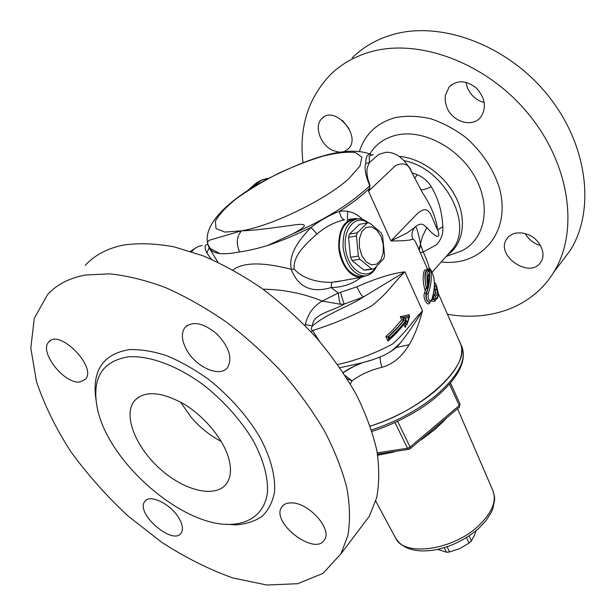 <?xml version="1.0" encoding="UTF-8"?>
<svg xmlns="http://www.w3.org/2000/svg" width="616" height="616" viewBox="0 0 616 616"><rect width="100%" height="100%" fill="white"/><g stroke="black" fill="none" stroke-linecap="round" stroke-linejoin="round"><path stroke-width="0.92" d="M371.186 154.57L371.179 154.562C367.498 153.623 365.704 156.556 365.804 163.371C364.156 168.068 365.473 175.498 369.754 185.67L367.067 188.288C349.033 204.735 323.931 220.074 291.753 234.319C297.189 231.562 301.139 229.121 303.596 226.996C306.013 224.193 301.57 224.101 297.397 224.578C287.472 225.695 257.134 230.592 241.588 230.815L209.278 240.24C206.86 241.634 207.199 244.406 210.302 248.556L219.874 253.561C224.956 254.061 231.531 253.523 239.609 251.936C247.955 250.774 257.319 248.61 267.683 245.461L291.753 234.311M180.604 402.125L191.237 417.402C200.046 427.62 210.041 435.62 221.213 441.403M202.225 245.599C198.113 246.061 194.579 248.094 191.638 251.698M366.343 275.752L360.776 277.377C350.812 277.931 340.325 264.31 338.8 248.233C338.323 230.153 343.713 220.243 354.962 218.518L357.48 218.803M363.363 276.076L360.214 276.507C349.226 274.79 342.28 265.365 339.385 248.225C338.885 231.039 343.944 221.437 354.577 219.404L355.001 219.327M516.431 232.971L522.145 232.933L527.943 234.504C539.855 239.054 546.638 253.692 540.956 261.815C530.553 279.88 494.533 255.463 506.906 238.708C509.155 235.566 512.335 233.656 516.431 232.971M525.209 233.564C528.674 239.609 533.764 243.582 540.486 245.507M446.685 106.891L445.276 101.625L445.268 95.557L449.103 86.995C457.141 79.726 466.258 80.103 476.461 88.142C485.246 98.059 486.702 107.669 480.827 116.971C472.526 128.213 451.913 121.768 446.685 106.891M465.942 82.259L467.352 87.611C470.778 95.457 476.407 100.423 484.23 102.518M339.485 152.175L333.094 150.581C320.697 145.507 313.66 126.265 321.737 118.703C333.903 104.412 361.9 135.481 348.571 148.618L344.29 151.482M342.442 120.405L349.018 128.598M291.437 502.887C308.508 502.479 332.286 528.905 324.617 539.562C315.685 556.903 270.593 522.768 281.643 507.176C283.537 504.242 286.802 502.818 291.437 502.887M186.509 349.649C181.643 340.486 181.096 333.133 184.869 327.589C192.462 320.682 203.057 322.73 216.647 333.733C228.859 346.546 232.579 357.688 227.789 367.167C220.659 378.178 195.857 367.413 186.509 349.649M79.795 382.005C64.272 384.238 38.77 351.775 48.718 342.065C59.036 328.166 97.39 367.244 85.431 379.325L79.795 382.005M178.917 518.133C182.606 524.486 183.391 529.406 181.273 532.902C173.35 546.284 135.073 513.336 144.775 501.509C149.395 493.608 170.755 503.85 178.917 518.133M559.936 264.033L570.131 250.543C595.418 210.803 588.303 144.852 547.239 94.51C506.375 44.059 438.885 19.982 390.844 35.151C375.583 39.894 362.67 47.478 352.098 57.912M447.47 314.252C489.905 321.798 532.016 307.515 553.53 272.511C578.809 232.648 570.932 165.689 528.597 114.122C486.455 62.447 417.509 37.353 368.999 52.314C353.592 56.995 340.602 64.572 330.045 75.052C307.977 98.583 298.952 127.789 302.98 162.678M128.49 356.803C102.618 361.084 92.1 377.539 96.935 406.183C105.991 460.113 181.212 526.58 230.715 524.385C250.589 523.569 264.441 512.628 267.375 493.316C268.514 478.139 263.525 459.482 252.699 439.778C240.309 419.565 224.147 401.47 204.204 385.5C177.724 365.804 149.542 355.386 128.49 356.803M228.713 458.312C223.323 439.177 204.504 416.324 183.506 403.796C160.591 391.314 144.144 390.413 134.165 401.085C122.823 415.661 136.067 447.901 160.768 469.523C185.293 491.399 216.632 498.537 226.95 483.06C230.946 476.93 231.539 468.684 228.713 458.312M225.387 524.247L235.82 524.878C246.061 524.116 254.832 521.275 262.123 516.347C268.376 510.233 272.488 502.263 274.466 492.43C275.768 476.545 270.647 456.995 259.367 436.336C246.446 415.122 229.537 396.157 208.639 379.433C194.664 369.423 180.68 361.507 166.682 355.686C153.045 351.236 140.579 349.218 129.283 349.619C102.803 354.1 91.715 370.855 96.011 399.884M85.716 274.998C69.454 277.939 56.718 284.5 47.509 294.679L34.273 318.372L30.8 348.017L36.444 381.435C44.321 404.889 55.81 428.336 70.902 451.774C87.665 474.713 106.699 496.111 128.013 515.969L161.8 542.365C185.401 557.596 209.07 569.453 232.81 577.947L266.867 585.015L297.567 583.714L322.93 573.411L340.894 553.892L347.863 535.581C350.265 521.482 349.957 505.721 346.947 488.288C342.311 470.108 334.888 451.128 324.678 431.362C312.951 411.457 298.922 391.953 282.598 372.849C265.188 354.339 246.508 337.452 226.542 322.183C206.214 308.154 185.893 296.635 165.581 287.61C145.661 280.195 126.95 275.598 109.432 273.835L85.716 274.998M85.224 265.357C94.749 255.039 107.638 248.248 123.908 244.975C139.093 242.889 155.825 243.513 174.112 246.847L202.818 255.717C222.669 264.195 242.458 275.152 262.177 288.581C281.497 303.249 299.515 319.55 316.216 337.483C331.847 356.04 345.206 375.067 356.287 394.548C365.873 413.944 372.734 432.64 376.869 450.635C379.425 467.937 379.34 483.66 376.622 497.82L369.284 516.331L359.667 529.052M207.145 244.352C204.52 245.13 204.427 247.986 206.868 252.93L211.226 259.205M316.986 234.018L311.034 227.389C299.961 239.093 288.242 253.153 291.191 269.277L294.171 269.03C292.816 255.91 305.644 243.967 316.986 234.018C325.61 226.657 334.796 221.914 344.552 219.797C342.034 219.396 340.355 216.578 339.531 211.327C329.768 214.992 320.266 220.343 311.034 227.389C296.281 234.75 281.828 240.779 267.683 245.461M343.166 280.565L331.608 282.336L331.208 287.549C342.573 287.387 352.56 283.991 361.161 277.354M362.516 219.396C356.063 212.813 348.394 210.118 339.531 211.327C352.19 203.234 362.262 195.503 369.746 188.119L368.514 191.168L395.618 165.527C403.911 162.07 409.27 164.287 411.688 172.18L422.607 192.97M331.608 282.336C318.588 282.652 302.548 278.894 294.171 269.03M232.917 269.97C243.235 262.193 262.662 261.962 291.191 269.277C298.875 289.104 313.675 292.754 331.208 287.549L338.276 293.039L322.191 301.055L340.409 304.265C339.508 301.686 338.792 297.944 338.276 293.039L357.018 286.763C359.082 291.861 361.207 295.264 363.371 296.989C349.349 306.414 327.635 313.043 312.597 325.833C312.096 313.96 332.794 311.188 344.367 304.011C343.197 301.778 341.98 297.975 340.702 292.608M263.055 289.212C283.437 289.428 303.149 293.378 322.191 301.047M217.918 262.254L209.248 248.002C210.78 250.912 214.322 252.768 219.874 253.561M206.868 252.93L209.155 247.825M438.045 292.908L460.26 343.235C472.28 363.555 424.601 409.694 370.216 426.133M412.743 239.162C411.311 234.935 411.942 231.069 414.63 227.543L406.637 233.241L390.96 240.91C402.633 241.033 409.894 240.448 412.743 239.162C413.813 238.977 415.13 240.771 416.693 244.521L427.466 268.93M319.35 341.064L312.558 330.546C331.755 324.578 351.328 316.447 371.263 306.167C387.887 293.239 393.655 282.721 404.912 271.833C392.038 273.335 376.076 278.317 357.018 286.763M350.312 383.93L352.013 380.842C360.768 374.459 370.732 369.962 381.912 367.336C406.652 360.445 416.67 332.178 422.499 310.795C412.335 321.413 406.529 331.647 392.531 344.051C374.605 353.576 356.325 360.399 337.691 364.51M431.639 300.739C433.679 301.879 435.088 301.547 435.874 299.73M435.366 290.629L435.189 289.967M426.734 270.694C423.754 266.351 421.252 278.139 425.233 290.806L424.54 292.862C422.26 298.067 428.12 307.715 430.022 302.356M428.867 270.886L428.22 269.123L427.335 268.83L428.058 270.316C427.027 267.975 426.719 267.791 427.142 269.762L427.296 270.609M428.528 275.144L429.506 273.596C427.912 273.943 427.466 277.292 428.174 283.66L428.289 284.076M428.636 275.121L428.813 274.89C428.12 274.128 427.951 277.131 428.305 283.891M428.174 283.66L426.688 288.365M427.612 285.816C426.233 275.629 426.857 270.878 429.475 271.571L429.506 273.596M429.475 271.571L427.773 270.57C424.824 271.34 424.378 277.292 426.434 288.419L426.665 288.365M433.133 295.503L434.088 295.403L435.389 296.265C437.075 295.88 437.56 293.632 436.852 289.52L435.135 289.451C435.912 293.077 435.62 295.064 434.257 295.403M436.852 289.52L436.066 286.248L434.434 286.063M434.419 286.417L435.135 289.451C435.55 292.885 435.081 294.887 433.726 295.441M436.066 286.248L435.789 283.891L434.38 282.421M435.389 296.265L434.958 298.421L432.894 299.345L434.603 299.969C437.175 299.276 438.353 297.574 438.145 294.864C438.446 293.224 436.459 285.085 435.789 283.891M435.889 284.207C439.031 293.663 438.715 298.398 434.95 298.413M434.611 299.969L435.512 299.861M432.894 299.345L432.024 299.561M434.958 299.961L432.802 299.384M429.152 302.471L429.152 302.471C426.488 300.962 425.471 297.967 426.103 293.486L424.54 292.862M429.306 274.798C429.591 280.426 428.52 286.663 426.103 293.486L428.082 294.063C431.177 285.154 432.032 277.315 430.623 270.547L427.142 269.762M426.434 288.419L425.356 289.566L425.233 290.806L425.895 288.604M429.591 274.159C430.014 279.934 428.982 286.363 426.511 293.439C425.679 297.944 426.665 300.947 429.475 302.441L429.883 302.394M430.623 270.547C429.675 267.028 432.663 273.596 433.448 276.445L433.525 276.753M433.448 276.445C435.119 283.168 434.519 290.998 431.639 299.938L431.731 300.477C434.611 291.468 435.204 283.506 433.495 276.569C431.339 270.309 429.983 267.767 429.437 268.953L429.221 271.117M429.16 302.479L431.7 300.57M431.639 299.938C429.16 301.609 427.974 299.653 428.082 294.063M426.349 288.434C424.308 277.277 424.455 271.371 426.78 270.701L427.15 270.663M405.405 325.841L407.199 324.17L407.307 322.722L406.414 320.782L405.828 322.299M409.34 316.031L403.018 317.51L404.181 320.035L403.734 320.074L402.541 317.556L409.34 316.031L407.307 322.722M406.414 320.782C402.248 326.218 397.004 331.878 390.69 337.753L390.051 339.162L388.58 339.701L387.949 341.079L393.108 336.428M403.041 317.502L405.29 318.326L408.947 317.479M390.69 337.753L388.573 336.875L389.751 339.37M404.181 320.035L406.183 320.274L405.29 318.326M388.873 339.501L387.672 336.929L388.573 336.875M408.862 316.085L409.255 314.645L400.292 316.732L403.018 317.51M387.672 336.929L385.816 336.505L387.949 341.079M400.292 316.732L401.724 319.835L403.734 320.074M401.724 319.835L391.984 330.846L385.816 336.505M408.801 316.085L409.255 314.645M405.359 326.01L405.243 327.458L405.944 325.132M403.919 324.578L405.243 327.458M265.234 180.165L250.681 188.681M370.031 186.109L369.639 184.43L369.746 188.119M365.804 163.371L369.361 162.701L369.23 156.218L373.127 154.547M369.639 184.43C366.705 176.453 366.166 170.178 368.022 165.612L369.361 162.701L378.732 154.408M251.251 188.265L261.061 180.403L267.09 178.378M411.349 171.533C408.223 165.088 403.803 159.783 398.09 155.632C393.331 152.937 389.035 151.867 385.2 152.414L378.748 154.4M239.609 251.936C235.974 243.335 236.636 236.29 241.588 230.815L224.909 232.07L215.993 228.613L215.407 221.105C219.026 214.445 226.134 206.868 236.729 198.375C248.849 189.759 262.593 181.512 277.955 173.643C293.632 166.328 308.724 160.476 323.231 156.064C336.752 152.753 347.509 151.582 355.486 152.568L361.877 157.211L360.006 165.935L349.572 177.932C327.412 198.876 272.942 225.571 241.588 230.815M420.266 252.622L423.2 251.959L420.443 244.129C418.48 233.248 416.824 227.443 415.461 226.703L414.514 227.42M420.682 245.16L419.25 250.312M429.398 268.946C428.636 264.803 426.572 259.136 423.2 251.959L436.405 244.837C441.302 239.524 443.435 233.495 442.788 226.726L437.676 229.806C441.88 242.08 433.002 234.765 426.826 227.52C424.17 226.288 423.423 221.444 415.993 226.203L415.461 226.711M442.788 226.726C442.18 211.95 438.338 198.598 431.254 186.686C427.889 181.181 423.2 177.192 417.178 174.705L411.996 172.765M347.67 211.35L347.316 221.144M431.254 186.686C426.272 189.058 422.799 190.028 420.828 189.605M422.353 192.646C430.669 204.758 435.774 217.148 437.676 229.806C431.192 218.464 430.322 201.655 416.832 214.168L390.96 240.91L368.514 191.168M417.178 174.705L414.845 178.163M340.409 304.265L344.367 304.011L363.371 296.989L404.912 271.833L422.499 310.795C415.892 321.714 408.608 332.355 400.654 342.735L391.46 351.12M322.191 301.055L322.191 301.055C313.275 306.321 307.661 314.183 305.351 324.64L312.597 325.833C310.887 328.082 310.872 329.652 312.558 330.546L311.103 331.847M305.351 324.64L305.259 325.71M347.178 378.771L352.013 380.842L345.083 375.46M339.932 367.721L361.838 362.886L372.495 359.783M381.912 367.336C380.465 362.193 379.88 358.751 380.149 357.01M380.919 236.282L376.73 230.037L371.456 226.865L366.127 227.427L361.815 231.678L359.405 238.8L359.405 247.37L361.823 255.625L366.158 261.877L371.502 264.888L376.784 264.118L380.965 259.76L383.26 252.722L383.244 244.36L380.919 236.282M381.25 233.002L382.659 236.113L384.538 255.671L383.722 258.797L374.028 268.907L371.741 268.976L359.844 259.274L358.358 256.102L356.425 235.99L357.295 232.802L367.321 222.961L369.623 223.007L381.25 233.002M366.281 269.9L363.894 270.07L351.967 260.437L350.481 257.288L348.556 237.291L349.434 234.126L357.295 232.802M348.556 237.291L356.425 235.99M349.434 234.126L359.49 224.324L367.321 222.961M368.445 222.915C365.173 220.074 361.769 218.688 358.235 218.757C347.616 220.782 342.565 230.415 343.074 247.64C345.969 264.826 352.906 274.282 363.879 276.007C369.284 275.845 373.519 272.68 376.592 266.52M376.083 266.998C368.16 281.327 349.688 272.295 345.899 251.236C341.688 230.261 355.409 213.29 367.875 222.923M366.181 270L373.696 268.946M363.894 270.07L371.741 268.976M351.967 260.437L359.844 259.274M350.481 257.288L358.358 256.102M459.467 341.426L460.522 343.528C465.18 356.487 456.379 372.626 434.118 391.93C415.692 406.822 394.402 418.241 370.239 426.187M466.443 537.629L469.053 543.073L459.844 548.579L449.611 551.944L447.077 546.769M444.259 547.67L446.508 552.259L437.707 549.364M476.014 530.746L474.674 534.911L471.409 540.894L469.046 535.951M469.053 543.073L471.409 540.894M446.508 552.259L449.611 551.944M394.209 451.559L396.542 451.205M419.781 440.586L422.407 439L422.206 438.538M377.677 455.262L394.394 451.905M444.575 419.65L444.737 420.135L446.192 418.287M422.407 439L434.819 429.498L444.737 420.135M410.125 448.741L410.071 447.039L407.492 448.232L408.878 449.31M377.493 454.123L408.701 449.341L410.241 448.648L459.328 407.191L459.998 403.996L459.205 407.299M190.506 251.328L196.181 247.647M210.302 248.556L207.969 244.706C201.971 224.109 230.315 198.621 267.205 179.094C305.69 159.806 344.39 144.552 370.432 154.192M434.449 285.362L434.488 286.04M433.857 295.426L433.025 299.322M433.487 295.472L432.632 299.384M405.436 322.761L406.498 325.071M404.196 320.027L404.196 320.027C400.007 325.502 394.717 331.115 388.342 336.867M390.452 337.245C396.773 331.37 402.017 325.71 406.183 320.274M406.06 325.109L405.143 323.115M387.911 336.906C394.248 331.131 399.515 325.525 403.719 320.081M418.957 249.657L422.407 236.621L426.826 227.52M404.027 160.676C444.113 167.837 473.781 223.862 452.675 249.103L448.125 254.223M447.247 255.201C462.762 244.852 467.236 221.329 456.587 198.752C446.03 176.176 421.544 158.166 399.314 156.449M369.893 153.946C375.721 144.337 384.476 138.076 396.165 135.181C422.792 128.659 459.259 147.855 475.36 177.647C491.722 207.361 484.484 239.886 461.669 250.874L452.236 254.269M441.256 261.923C481.011 266.913 511.781 232.425 499.36 187.872C493.262 168.799 482.151 152.067 466.035 137.676C454.908 129.26 443.166 122.954 430.8 118.773C418.457 115.97 406.745 115.554 395.665 117.525C377.277 122.599 365.219 133.826 359.49 151.205M395.002 422.514L407.492 448.232L377.277 452.875M457.542 408.708L492.993 490.852C496.804 501.093 492.068 512.666 478.786 525.579C453.022 550.481 403.619 557.01 395.549 537.953L375.737 501.093M449.511 384.122L459.243 405.559L410.071 447.039L397.613 421.298M459.99 403.973L450.481 382.998L459.998 403.996M349.133 369.015L351.035 367.767M395.965 347.586L409.193 344.729M371.949 431.339C392.746 425.102 419.103 411.565 435.851 397.282C458.119 378.178 466.836 361.446 462.008 347.077C466.689 360.106 457.942 376.268 435.758 395.572C417.225 410.595 395.811 422.045 371.502 429.937M506.922 238.677L508.477 236.821M449.103 86.995L451.705 84.615M321.745 118.696L323.623 117.156M281.643 507.176L283.106 505.428M184.869 327.589L187.372 325.31M48.718 342.065L50.466 340.633M144.775 501.509L145.938 500.3M570.131 250.543L553.53 272.511M230.715 524.385L235.82 524.878M369.284 516.331L340.894 553.892M138.246 397.266L134.165 401.085M343.189 280.565L335.312 281.989M351.651 218.957L348.51 219.365M360.776 277.377L335.335 281.989M427.458 287.202L428.305 284.007M429.537 271.417L429.591 273.997M435.196 290.082L435.397 290.86M435.142 299.938L434.496 299.992M409.594 316.501L407.199 324.162M390.059 339.154L396.134 333.441L405.983 322.122M209.248 248.002L208.162 245.391M414.63 227.543L415.461 226.703M431.955 272.372L452.675 249.103C451.805 250.05 453.191 249.264 448.078 254.269M400.631 342.765C397.435 345.745 398.075 347.524 384.738 354.962C370.809 361.014 367.883 361.045 361.861 362.878M343.189 372.549C346.431 370.439 347.031 369.769 354.647 365.95L361.831 362.886M343.274 372.68C354.239 365.635 356.687 365.25 362.809 362.624M446.107 256.479L452.229 254.277M428.22 269.123L429.283 268.976M400.654 342.735C397.882 345.668 398.444 346.061 391.63 351.005M262.978 179.487C259.359 181.035 256.857 182.436 255.455 183.691L247.455 190.744M360.214 276.507L363.879 276.007M364.741 270.116L372.595 269.015M462.008 347.077L460.522 343.528M492.993 490.852L494.425 495.988L494.64 499.638L492.831 508.747L491.083 512.728L486.001 520.605L478.986 528.143C470.493 535.604 460.629 541.541 449.395 545.953C435.497 550.519 431.069 550.635 422.907 550.958C409.809 550.704 400.693 546.369 395.549 537.953"/></g></svg>
